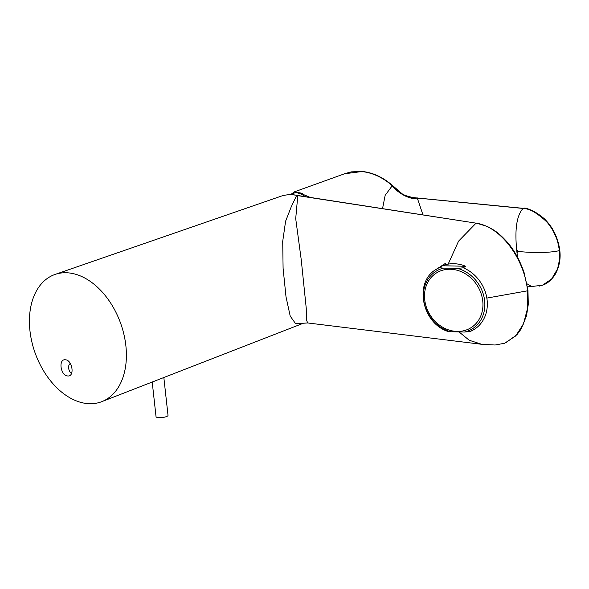 <?xml version="1.0" encoding="UTF-8"?>
<svg xmlns="http://www.w3.org/2000/svg" width="589" height="589" viewBox="0 0 589 589"><rect width="100%" height="100%" fill="white"/><g stroke="black" fill="none" stroke-linecap="round" stroke-linejoin="round"><path stroke-width="0.88" d="M539.141 286.158L542.447 285.231C546.967 283.802 551.09 280.401 554.831 275.041C559.506 266.743 561.081 257.96 559.543 248.683C557.599 236.793 552.511 226.802 544.28 218.718C535.997 211.76 529.04 208.315 523.43 208.366L523.165 208.41C529.069 208.234 541.431 215.441 543.11 218.085C546.71 221.081 551.76 228.105 553.483 231.691C556.141 237.352 557.695 239.627 559.388 250.642C549.441 252.836 535.659 253.108 518.048 251.474L517.017 252.799L516.693 249.905C514.646 229.143 516.767 215.324 523.061 208.447L417.284 198.037L422.946 214.816M542.572 285.186L551.599 279.068L557.584 268.834L551.621 279.017L542.565 285.172L531.683 286.534L526.956 283.765M517.643 257.415L517.017 252.799M557.584 268.834L559.484 259.882L559.388 250.642M527.369 286.114L531.683 286.534M516.693 249.905L518.048 251.474L516.847 251.356M553.483 231.691C552.541 223.923 528.259 205.392 523.061 208.447L417.284 198.037C405.873 196.969 397.523 192.868 392.252 185.741L385.162 195.32L382.548 208.558M392.141 185.888L392.672 186.352C400.549 194.834 409.112 199.03 418.352 198.942M344.631 173.762L362.066 171.517C372.734 172.673 382.835 177.407 392.355 185.712C400.093 194.061 408.435 198.154 417.387 198L523.422 208.366M392.355 185.712L392.672 186.352L392.252 185.741C383.012 177.576 372.918 172.842 361.963 171.554L362.331 171.473C373.08 172.636 383.218 177.385 392.745 185.697L401.742 193.464C402.751 195.114 412.499 198.022 417.653 197.956M345.434 173.46L294.309 191.881L301.907 193.214L304.057 194.797L309.961 197.315M305.75 195.636L305.22 196.535L301.281 194.076L295.715 192.345L290.914 194.687M70.312 363.42A6.023 4.02 -110.2 0 0 68.655 368.184A6.023 4.02 -110.2 0 0 71.483 373.61M152.212 382.033L156.033 416.651A6.023 1.553 -6.3 0 0 162.196 417.535A6.023 1.553 -6.3 0 0 168.012 415.326L163.838 377.512M85.096 403.303A67.764 45.257 69.8 0 1 31.88 341.973A67.764 45.257 69.8 0 1 55.071 274.43A67.764 45.257 69.8 0 1 73.132 273.613A67.764 45.257 69.8 0 1 124.124 335.296A67.764 45.257 69.8 0 1 101.816 401.639A67.764 45.257 69.8 0 1 85.096 403.303M448.177 264.122L458.544 241.173L476.074 223.15L297.791 195.644L295.707 218.652L301.237 259.727L306.251 308.305L306.361 319.658L307.679 322.956L295.634 323.729L290.215 316.102L286.011 296.841L283.088 268.223L282.713 241.365L285.591 221.243L291.297 206.673L296.407 195.946L297.975 195.533M67.411 375.937L67.728 375.973C74.965 376.901 72.44 359.931 65.32 359.783C58.274 358.848 60.402 375.245 67.411 375.937M297.791 195.644L296.407 195.946M307.679 322.956L481.765 344.315L469.271 340.273L459.177 332.056M486.845 298.086L527.538 290.819C524.622 259.749 501.453 226.75 476.074 223.15L297.835 195.504M481.773 344.315L495.135 345.014L504.626 343.247L515.692 335.936L523.496 323.913L527.523 308.415L527.523 290.274M298.925 195.607A1.509 1.053 -81.2 0 0 298.535 195.644L297.555 195.548A63.266 42.253 69.8 0 0 280.695 196.314L55.071 274.43M465.627 266.272L442.567 265.757A35.539 30.518 57.1 0 1 465.627 266.272L463.271 267.796L457.601 268.415A34.037 29.222 57.1 0 1 484.644 300.758A34.037 29.222 57.1 0 1 464.625 332.041L470.14 331.497L474.565 329.185A35.539 30.518 57.1 0 1 470.294 331.416M457.601 268.415L443.635 268.105C441.573 268.061 440.432 267.781 440.211 267.273L442.567 265.757M447.235 330.9C447.463 331.408 448.604 331.688 450.659 331.732A34.037 29.222 57.1 0 1 423.624 299.389A34.037 29.222 57.1 0 1 443.635 268.105M464.625 332.041L450.659 331.732M457.152 331.43A32.38 27.801 57.1 0 1 426.87 284.229A32.38 27.801 57.1 0 1 477.142 285.356A32.38 27.801 57.1 0 1 457.152 331.43M304.057 194.797L303.453 196.306M301.907 193.214L301.281 194.076M463.271 267.796A35.539 30.518 57.1 0 1 486.72 297.371A35.539 30.518 57.1 0 1 474.565 329.185M447.39 331.268C421.768 322.544 413.927 282.183 435.948 269.512A35.539 30.518 57.1 0 1 440.211 267.273M362.323 171.465L351.405 171.863L345.279 173.512M290.473 194.687L294.478 191.823M302.481 323.582L101.816 401.639M476.464 223.106L487.397 226.522C494.083 230.071 497.999 232.044 507.004 241.851C514.153 249.957 519.851 260.213 524.092 272.604L527.965 290.495L528.289 304.358L526.5 315.866L521.103 329.067L516.958 334.699L505.634 342.85M280.695 196.314C286.144 194.451 291.901 194.186 297.975 195.519M435.948 269.512L445.814 263.121"/></g></svg>
